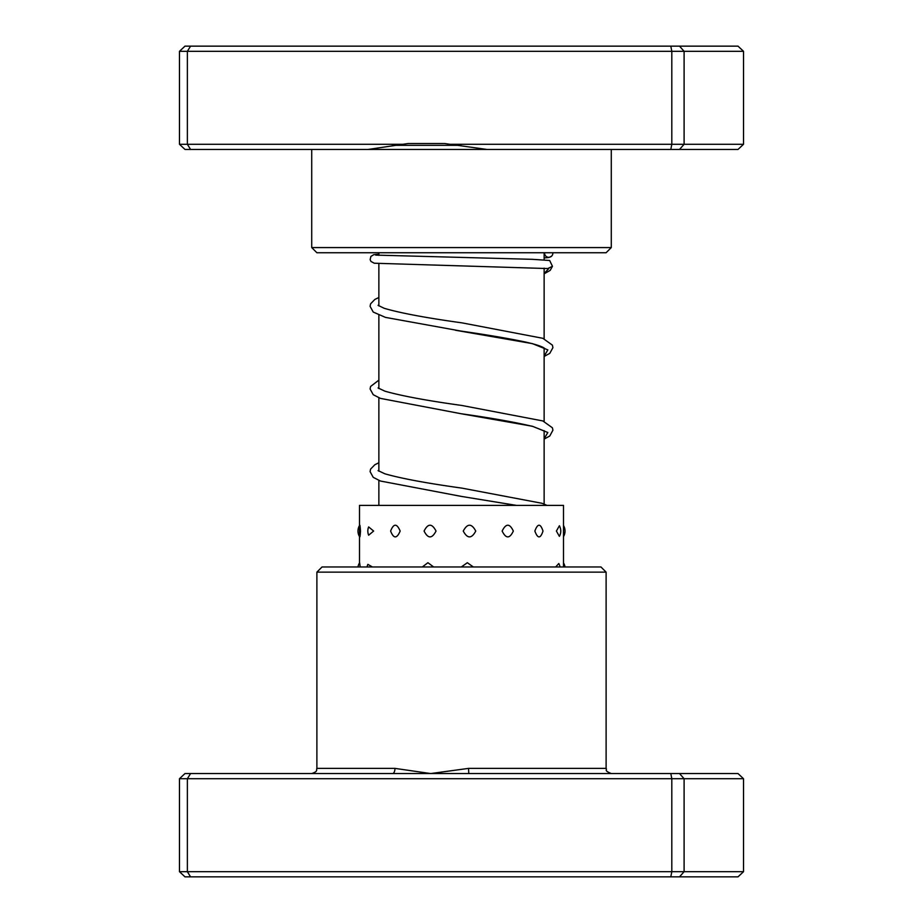 <?xml version="1.0" encoding="UTF-8"?>
<svg xmlns="http://www.w3.org/2000/svg" width="923" height="923" viewBox="0 0 923 923"><rect width="100%" height="100%" fill="white"/><g stroke="black" fill="none" stroke-linecap="round" stroke-linejoin="round"><path stroke-width="1.38" d="M544.132 504.073L544.132 430.649M544.132 421.442L544.132 348.006M544.132 338.81L544.132 268.143M544.132 259.848L544.132 252.74M378.868 505.389L378.868 480.41M378.868 471.203L378.868 397.767M378.868 388.571L378.868 315.135M378.868 305.928L378.868 263.643M378.868 255.359L378.868 252.74M316.889 572.133L322.046 566.964L600.954 566.964L606.111 572.133L316.889 572.133L316.889 768.386L394.963 768.386L430.683 773.555L468.538 768.386L606.111 768.386C607.519 769.99 603.296 770.244 611.28 773.555M743.523 778.724L179.477 778.724L184.981 773.555L738.019 773.555L743.523 778.724L743.523 871.681L738.019 876.85L184.981 876.85L179.477 871.681L743.523 871.681M179.477 778.724L179.477 871.681M190.565 773.555L187.369 778.724L187.369 871.681L190.565 876.85M670.813 773.555L671.806 778.724L671.806 871.681L670.813 876.85M679.513 773.555L684.105 778.724L684.105 871.681L679.513 876.85M392.587 773.555A5.169 2.377 90 0 0 394.963 768.386M468.792 773.555L468.538 768.386M375.719 255.106L532.467 259.328L549.67 260.494L552.462 266.309L547.777 268.547M544.628 252.74A4.13 4.13 -90 0 0 551.516 256.225A4.13 4.13 -90 0 0 552.842 252.74M400.167 531.06C396.844 523.272 393.659 523.272 390.614 531.06C393.671 538.836 396.855 538.836 400.167 531.06M398.217 566.964L389.252 566.964M436.025 531.06C431.976 523.272 427.995 523.272 424.084 531.06C428.007 538.836 431.987 538.836 436.025 531.06M433.66 566.964L427.926 562.718L422.319 566.964M475.76 531.06C471.595 523.272 467.43 523.272 463.242 531.06C467.442 538.836 471.618 538.836 475.76 531.06M473.326 566.964L467.338 562.718L461.338 566.964M513.326 531.06C509.692 523.272 505.966 523.272 502.147 531.06C505.966 538.836 509.692 538.836 513.326 531.06M511.204 566.964L500.381 566.964M543.001 531.06C540.44 523.272 537.728 523.272 534.855 531.06C537.74 538.836 540.451 538.836 543.001 531.06M541.501 566.964L533.517 566.964M559.384 525.752L556.396 531.06L559.384 536.367A10.845 10.845 0 0 0 559.384 525.752M559.996 566.964A10.845 10.845 0 0 0 558.807 563.515L555.681 566.964M360.501 531.06C359.958 523.272 359.624 523.272 359.509 531.06C359.624 538.836 359.958 538.836 360.501 531.06M360.178 566.964L359.635 562.742A10.845 10.845 0 0 0 357.986 566.964M373.642 531.06L368.646 526.929A10.845 10.845 0 0 0 368.646 535.19L373.642 531.06M372.419 566.964L367.85 564.357A10.845 10.845 0 0 0 367.089 566.964M563.503 566.514L563.503 505.389L359.497 505.389L359.497 525.522M444.678 143.527L449.916 144.276L671.806 144.276L671.806 51.319L179.477 51.319L179.477 144.276L402.924 144.276L408.151 143.527L444.678 143.527M670.813 149.445L671.806 144.276L743.523 144.276L738.019 149.445L486.883 149.445L449.916 144.276M611.28 247.572L606.111 252.74L316.889 252.74L311.72 247.572L611.28 247.572L611.28 149.445M486.883 149.445L184.981 149.445L179.477 144.276M743.523 144.276L743.523 51.319L671.806 51.319L670.813 46.15L738.019 46.15L743.523 51.319M679.513 149.445L684.105 144.276L684.105 51.319L679.513 46.15M190.565 149.445L187.369 144.276L187.369 51.319L190.565 46.15L670.813 46.15M179.477 51.319L184.981 46.15L190.565 46.15M402.924 144.276L368.15 149.445M548.724 268.662L544.132 273.52M455.466 330.249L532.398 343.621L547.847 349.875L544.132 356.128M544.928 431.26L533.067 426.53C515.669 422.296 491.694 418.038 461.165 413.746L532.375 426.253L547.835 432.506L544.132 438.76M516.349 505.389L461.246 496.389L516.511 505.389M392.471 145.349L460.819 145.349M606.111 572.133L606.111 768.386M316.889 768.386C316.001 769.886 318.573 771.259 311.72 773.555M544.132 356.451L549.762 353.394L552.923 347.659L552.404 345.144L542.816 338.291L461.95 322.854C426.391 317.927 400.478 313.082 384.21 308.305L378.072 305.317M544.928 348.629L544.085 347.971C541.282 346.183 534.89 344.152 524.91 341.902C507.662 338.314 486.444 334.726 461.258 331.115L385.479 317.385L373.238 312.066L370.077 306.332L370.596 303.829L374.842 299.444L378.868 297.483M544.132 439.094L549.762 436.025L552.923 430.176L552.404 427.787L542.793 420.923L461.869 405.474C427.014 400.64 401.355 395.875 384.879 391.167L378.072 387.948M547.004 505.389L542.159 503.323L461.95 488.129C427.072 483.283 401.39 478.518 384.891 473.811L378.072 470.58M547.858 268.558L374.242 263.217L370.908 261.405L370.135 259.582L370.896 256.432L373.746 254.69L378.868 254.171M551.469 256.259L548.931 257.482L544.132 257.955M378.868 380.126L370.596 386.472L370.077 388.975L373.238 394.709L380.461 398.39L461.165 413.746M378.868 462.758L374.853 464.719L370.596 469.103L370.077 471.607L373.227 477.341L380.472 481.033L461.246 496.389M552.462 266.297L550.154 270.404L544.132 273.831M563.503 536.598A10.845 10.845 0 0 0 563.503 525.522M565.014 566.964A10.845 10.845 0 0 0 563.503 562.949M359.762 525.106A10.845 10.845 0 0 0 359.762 537.013M359.497 562.949L359.497 536.598M311.72 247.572L311.72 149.445"/></g></svg>
